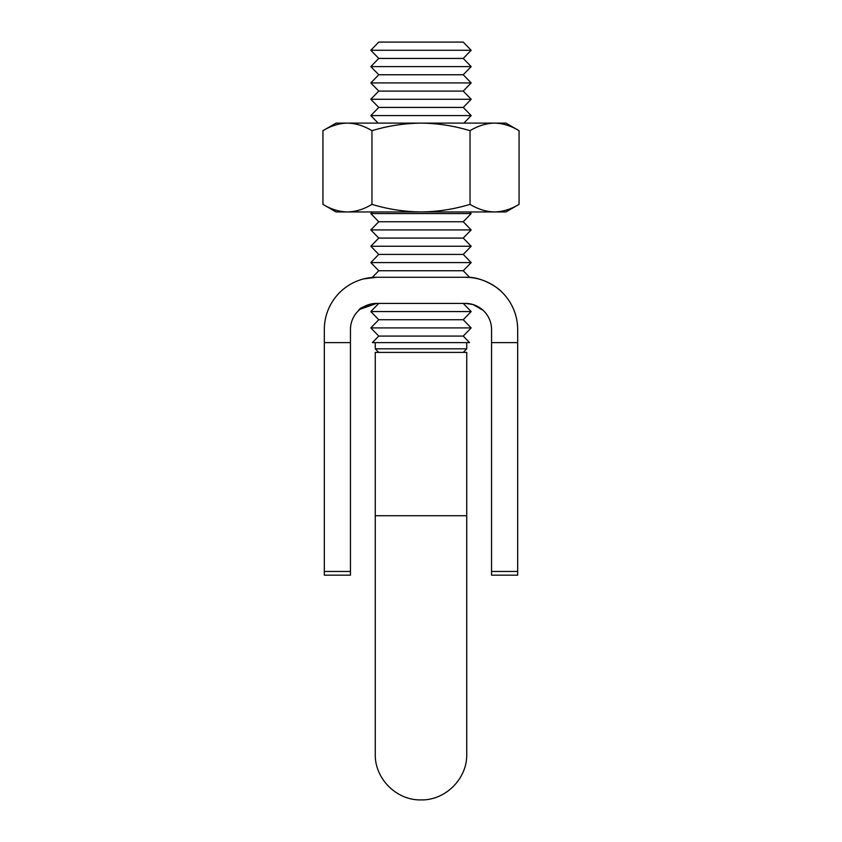 <?xml version="1.0" encoding="UTF-8"?>
<svg xmlns="http://www.w3.org/2000/svg" width="842" height="842" viewBox="0 0 842 842"><rect width="100%" height="100%" fill="white"/><g stroke="black" fill="none" stroke-linecap="round" stroke-linejoin="round"><path stroke-width="1.26" d="M499.348 289.785L499.959 290.311M360.113 309.246L376.574 303.415C365.06 305.772 359.176 308.056 358.934 310.266C359.124 308.088 365.007 305.804 376.574 303.415A26.134 26.134 0 0 0 350.451 329.538L350.451 342.61L324.317 342.61L324.317 329.538A52.267 52.267 0 0 1 376.574 277.281L465.426 277.281C482.982 276.25 499.832 289.49 500.695 290.985C499.801 289.469 483.024 276.281 465.426 277.281A52.267 52.267 0 0 1 517.683 329.538L517.683 575.17L491.549 575.17L491.549 342.61L517.683 342.61M376.532 277.281L363.712 278.891M341.305 290.985L342.062 290.301M360.471 308.972L363.512 306.909M472.951 304.52L483.066 310.266M482.919 310.13L481.845 309.214M376.574 303.415L465.426 303.415L472.93 304.509L465.426 303.415A26.134 26.134 0 0 1 491.549 329.538L491.549 342.61M324.317 575.17L324.317 571.455L350.451 571.455L350.451 575.17L324.317 575.17M324.317 342.61L324.317 571.455M350.451 342.61L350.451 571.455M463.247 336.074L378.753 336.074L370.827 327.906L471.173 327.906L463.247 336.074L469.583 342.61L372.417 342.61L378.753 336.074M471.173 327.906L463.247 319.739L378.753 319.739L370.827 327.906M463.247 319.739L471.173 311.572L370.827 311.572L378.753 319.739M378.753 303.415L370.827 311.572M463.247 303.415L471.173 311.572M469.762 277.46L463.247 270.745L378.753 270.745L372.238 277.46M463.247 270.745L471.173 262.578L370.827 262.578L378.753 270.745M471.173 262.578L463.247 254.41L378.753 254.41L370.827 262.578M463.247 254.41L471.173 246.253L370.827 246.253L378.753 254.41M471.173 246.253L463.247 238.086L378.753 238.086L370.827 246.253M463.247 238.086L471.173 229.919L370.827 229.919L378.753 238.086M471.173 229.919L463.247 221.751L378.753 221.751L370.827 229.919M463.247 221.751L471.173 213.584L370.827 213.584L378.753 221.751M372.417 211.952L370.827 213.584M469.583 211.952L471.173 213.584M463.879 123.111L471.173 115.596L370.827 115.596L378.121 123.111M471.173 115.596L463.247 107.429L378.753 107.429L370.827 115.596M463.247 107.429L471.173 99.261L370.827 99.261L378.753 107.429M471.173 99.261L463.247 91.094L378.753 91.094L370.827 99.261M463.247 91.094L471.173 82.926L370.827 82.926L378.753 91.094M471.173 82.926L463.247 74.759L378.753 74.759L370.827 82.926M463.247 74.759L471.173 66.602L370.827 66.602L378.753 74.759M471.173 66.602L463.247 58.435L378.753 58.435L370.827 66.602M463.247 58.435L471.173 50.267L370.827 50.267L378.753 58.435M471.173 50.267L463.247 42.1L378.753 42.1L370.827 50.267M378.753 352.409L375.269 348.82L466.731 348.82L466.731 342.61M463.247 352.409L466.731 348.82M466.731 352.409L375.269 352.409L375.269 515.725L466.731 515.725L466.731 352.409M322.939 130.689L322.939 204.364C330.938 209.226 339.115 211.752 347.451 211.952C355.808 211.752 363.986 209.216 371.964 204.364L371.964 130.689C363.986 125.837 355.808 123.311 347.451 123.111L336.074 123.111L322.939 130.689C330.938 125.837 339.115 123.3 347.451 123.111L347.188 123.111M494.549 123.111C502.906 123.311 511.083 125.837 519.061 130.689L505.926 123.111L421 123.111C437.608 123.3 453.954 125.826 470.036 130.689C478.035 125.837 486.213 123.3 494.549 123.111C486.192 123.311 478.014 125.837 470.036 130.689L470.036 204.364C453.954 209.237 437.608 211.763 421 211.952C404.192 211.731 387.846 209.195 371.964 204.364M347.451 123.111L421 123.111C404.192 123.332 387.846 125.858 371.964 130.689M470.036 204.364C478.035 209.226 486.213 211.752 494.549 211.952C502.906 211.752 511.083 209.216 519.061 204.364L519.061 130.689M336.074 211.952L322.939 204.364L336.074 211.952L505.926 211.952L519.061 204.364L505.926 211.952M491.549 571.455L517.683 571.455M466.731 515.725L466.731 754.169C467.363 778.608 445.439 800.532 421 799.9C396.561 800.532 374.637 778.608 375.269 754.169L375.269 515.725M375.269 348.82L375.269 342.61"/></g></svg>
